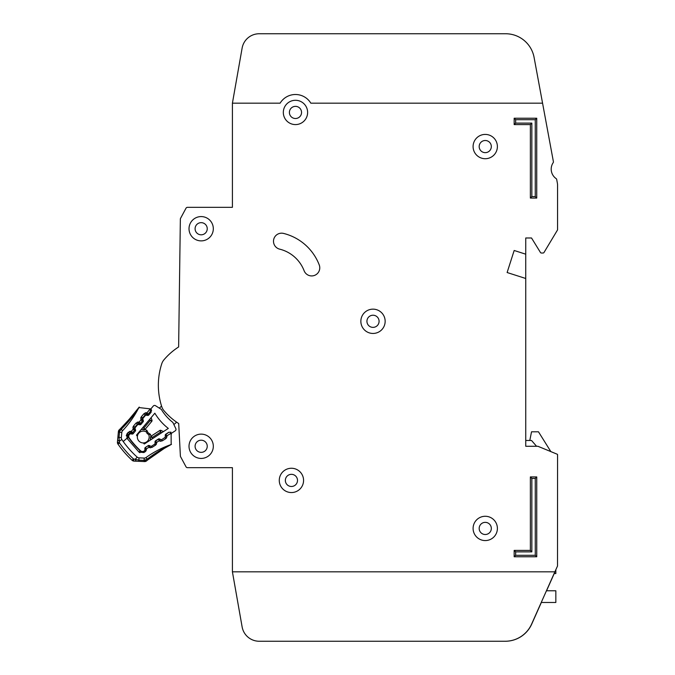 <?xml version="1.0" encoding="UTF-8"?>
<svg xmlns="http://www.w3.org/2000/svg" width="675" height="675" viewBox="0 0 675 675"><rect width="100%" height="100%" fill="white"/><g stroke="black" fill="none" stroke-linecap="round" stroke-linejoin="round"><path stroke-width="1.01" d="M150.905 408.873A1.156 1.156 0 0 0 150.694 409.978L151.141 411.353A1.156 1.156 0 0 1 150.93 412.45L148.778 415.015A1.156 1.156 0 0 1 147.732 415.42L146.298 415.226A1.156 1.156 0 0 0 145.252 415.623L143.1 418.196A1.156 1.156 0 0 0 142.889 419.285L143.328 420.685A1.156 1.156 0 0 1 143.117 421.774L140.982 424.356A1.156 1.156 0 0 1 139.919 424.761L138.51 424.55A1.156 1.156 0 0 0 137.455 424.946L135.312 427.511A1.156 1.156 0 0 0 135.093 428.608L135.54 429.992A1.156 1.156 0 0 1 135.329 431.089L133.186 433.654A1.156 1.156 0 0 1 132.131 434.059L130.705 433.856A1.156 1.156 0 0 0 129.659 434.261L129.423 434.54A2.894 2.894 0 0 0 129.305 438.1A89.682 89.682 0 0 0 140.51 450.748A2.894 2.894 0 0 0 144.062 451.06L144.357 450.866A1.156 1.156 0 0 0 144.889 449.871L144.863 448.428A1.156 1.156 0 0 1 145.387 447.432L148.196 445.618A1.156 1.156 0 0 1 149.31 445.542L150.626 446.15A1.156 1.156 0 0 0 151.748 446.074L154.55 444.251A1.156 1.156 0 0 0 155.073 443.247L155.031 441.83A1.156 1.156 0 0 1 155.562 440.817L158.389 439.02A1.156 1.156 0 0 1 159.486 438.936L160.827 439.543A1.156 1.156 0 0 0 161.932 439.459L164.742 437.636A1.156 1.156 0 0 0 165.274 436.641L165.248 435.198A1.156 1.156 0 0 1 165.772 434.211L168.581 432.388A1.156 1.156 0 0 1 169.703 432.312L171.011 432.92A1.156 1.156 0 0 0 172.133 432.844L175.205 430.844A1.738 1.738 0 0 0 175.829 428.642L172.851 422.415A47.09 47.09 0 0 1 161.342 409.421L155.528 405.709A1.738 1.738 0 0 0 153.259 406.063L150.905 408.873L153.259 406.063M232.411 571.818L242.122 626.906L232.411 571.818L554.884 571.818L557.508 566.038L557.567 454.756A0.582 0.582 0 0 0 557.212 454.224L538 446.31A0.582 0.582 0 0 0 537.781 446.268L525.749 446.268L525.749 278.488L507.119 272.523L514.173 250.484L525.749 254.188L525.749 237.988L531.529 237.988L540.447 252.475A1.156 1.156 0 0 0 541.434 253.024L543.029 253.024A1.156 1.156 0 0 0 544.016 252.467L557.483 230.023A0.582 0.582 0 0 0 557.567 229.728L557.567 185.237A11.568 11.568 0 0 0 557.373 183.136L556.681 179.398A1.156 1.156 0 0 0 556.2 178.656A11.568 11.568 0 0 1 553.222 162.599A1.156 1.156 0 0 0 553.407 161.73L542.565 103.174L310.837 103.182A17.938 17.938 0 0 0 280.108 103.182L232.411 103.182L232.411 207.326L187.523 207.326A1.738 1.738 0 0 0 185.996 208.238L180.562 218.329A1.738 1.738 0 0 0 180.352 219.13L178.63 346.958A65.382 65.382 0 0 0 163.924 359.859A11.568 11.568 0 0 0 161.764 363.732A11.568 11.568 0 0 1 163.924 359.859A11.568 11.568 0 0 0 161.764 363.732A69.432 69.432 0 0 0 161.772 406.73A11.568 11.568 0 0 0 163.924 410.611A65.382 65.382 0 0 0 178.706 423.554L180.385 455.996A1.738 1.738 0 0 0 180.596 456.73L185.996 466.763A1.738 1.738 0 0 0 187.523 467.682L232.411 467.682L232.411 571.818L242.122 626.906A17.356 17.356 0 0 0 259.217 641.25L505.288 641.25A28.932 28.932 0 0 0 531.723 624.088L541.342 602.48M177.846 422.989A65.382 65.382 0 0 0 178.706 423.554L180.385 455.996M534.085 57.409L542.565 103.174L534.085 57.409A28.932 28.932 0 0 0 505.642 33.75L259.217 33.75A17.356 17.356 0 0 0 242.122 48.094L232.411 103.182M279.273 480.406A12.15 12.15 0 0 0 291.423 492.556A12.15 12.15 0 0 0 303.573 480.406A12.15 12.15 0 0 0 291.423 468.256A12.15 12.15 0 0 0 279.273 480.406M473.099 528.424A12.15 12.15 0 0 0 485.249 540.574A12.15 12.15 0 0 0 497.399 528.424A12.15 12.15 0 0 0 485.249 516.274A12.15 12.15 0 0 0 473.099 528.424M360.855 321.3A12.15 12.15 0 0 0 373.005 333.45A12.15 12.15 0 0 0 385.155 321.3A12.15 12.15 0 0 0 373.005 309.15A12.15 12.15 0 0 0 360.855 321.3M189.017 228.732A12.15 12.15 0 0 0 201.167 240.882A12.15 12.15 0 0 0 213.317 228.732A12.15 12.15 0 0 0 201.167 216.582A12.15 12.15 0 0 0 189.017 228.732M189.017 446.276A12.15 12.15 0 0 0 201.167 458.426A12.15 12.15 0 0 0 213.317 446.276A12.15 12.15 0 0 0 201.167 434.126A12.15 12.15 0 0 0 189.017 446.276M473.091 146.568A12.15 12.15 0 0 0 485.241 158.718A12.15 12.15 0 0 0 497.391 146.568A12.15 12.15 0 0 0 485.241 134.418A12.15 12.15 0 0 0 473.091 146.568M283.323 112.438A12.15 12.15 0 0 0 295.473 124.588A12.15 12.15 0 0 0 307.623 112.438A12.15 12.15 0 0 0 295.473 100.288A12.15 12.15 0 0 0 283.323 112.438M319.773 267.823A8.1 8.1 0 0 0 319.233 264.921A51.494 51.494 0 0 0 283.534 233.415A8.1 8.1 0 0 0 273.729 239.338A8.1 8.1 0 0 0 279.644 249.142A35.294 35.294 0 0 1 304.113 270.734A8.1 8.1 0 0 0 319.773 267.823M297.498 480.406A6.075 6.075 0 0 1 291.423 486.481A6.075 6.075 0 0 1 285.348 480.406A6.075 6.075 0 0 1 291.423 474.331A6.075 6.075 0 0 1 297.498 480.406M301.548 112.438A6.075 6.075 0 0 1 295.473 118.513A6.075 6.075 0 0 1 289.398 112.438A6.075 6.075 0 0 1 295.473 106.363A6.075 6.075 0 0 1 301.548 112.438M491.324 146.576A6.075 6.075 0 0 1 485.249 152.651A6.075 6.075 0 0 1 479.174 146.576A6.075 6.075 0 0 1 485.249 140.501A6.075 6.075 0 0 1 491.324 146.576M207.242 446.276A6.075 6.075 0 0 1 201.167 452.351A6.075 6.075 0 0 1 195.092 446.276A6.075 6.075 0 0 1 201.167 440.201A6.075 6.075 0 0 1 207.242 446.276M207.242 228.732A6.075 6.075 0 0 1 201.167 234.807A6.075 6.075 0 0 1 195.092 228.732A6.075 6.075 0 0 1 201.167 222.657A6.075 6.075 0 0 1 207.242 228.732M379.08 321.3A6.075 6.075 0 0 1 373.005 327.375A6.075 6.075 0 0 1 366.93 321.3A6.075 6.075 0 0 1 373.005 315.225A6.075 6.075 0 0 1 379.08 321.3M491.324 528.432A6.075 6.075 0 0 1 485.249 534.507A6.075 6.075 0 0 1 479.174 528.432A6.075 6.075 0 0 1 485.249 522.357A6.075 6.075 0 0 1 491.324 528.432M232.411 207.326L187.523 207.326M185.996 208.238L180.562 218.329M180.352 219.13L178.63 346.958M180.596 456.73L185.996 466.763M187.523 467.682L232.411 467.682M514.173 250.484L507.119 272.523L514.173 250.484L525.741 254.188L525.741 278.488M525.749 237.988L531.529 237.988L540.447 252.475M541.434 253.024L543.029 253.024M544.016 252.467L557.483 230.023M557.567 229.728L557.567 185.237M557.373 183.136L556.681 179.398M556.2 178.656A11.568 11.568 0 0 1 553.222 162.599M557.212 454.224L550.851 451.6L538.473 431.806L531.529 431.806L529.799 440.48M161.764 363.732A11.568 11.568 0 0 1 163.924 359.859M242.122 626.906A17.356 17.356 0 0 0 259.217 641.25L505.187 641.25A28.932 28.932 0 0 0 531.613 624.088L554.884 571.818M505.642 33.75L259.217 33.75M259.217 641.25L505.288 641.25M546.548 590.777L554.217 573.556M530.373 476.93L536.743 476.93L536.743 556.774L514.173 556.774L514.173 550.412L530.373 550.412L530.373 476.93L531.849 478.406L531.849 551.88L515.649 551.88L515.649 555.306L535.275 555.306L535.267 478.406L531.849 478.406M536.735 198.062L530.373 198.062L530.373 124.588L514.173 124.588L514.173 118.218L536.735 118.218L536.735 198.062L535.267 196.594L535.267 119.694L515.641 119.694L515.641 123.112L531.841 123.112L531.841 196.594L535.267 196.594M535.267 119.694L536.735 118.218M515.641 119.694L514.173 118.218M530.373 198.062L531.841 196.594M515.641 123.112L514.173 124.588M530.373 124.588L531.841 123.112M514.173 550.412L515.649 551.88M515.649 555.306L514.173 556.774M535.275 555.306L536.743 556.774M530.373 550.412L531.849 551.88M535.267 478.406L536.743 476.93M525.749 446.268L525.749 440.48L531.529 440.48L536.566 446.268M554.108 573.556L555.837 573.556L555.837 569.725M541.232 602.48L555.837 602.48L555.837 590.777L546.438 590.777M143.277 442.943A5.932 5.932 0 0 0 148.669 434.557A5.932 5.932 0 0 1 143.277 442.943A5.932 5.932 0 0 1 137.388 436.295A82.156 82.156 0 0 1 136.477 435.13L154.837 413.193A54.616 54.616 0 0 0 168.32 428.423L144.323 443.99A82.156 82.156 0 0 1 143.277 442.943L144.323 443.99M146.365 431.958A5.932 5.932 0 0 0 137.388 436.295A5.932 5.932 0 0 1 146.365 431.958L147.167 433.561L148.821 434.658L147.167 433.561L146.281 431.789L146.779 430.203L148.07 432.768L150.466 434.354L150.905 436.303A1.156 1.156 0 0 1 151.107 436.143L152.322 437.417L150.584 437.13L150.635 439.898L150.584 437.13A1.156 1.156 0 0 1 151.107 436.143L159.832 430.473A1.156 1.156 0 0 1 160.954 430.397L160.507 432.11L159.832 430.473A1.156 1.156 0 0 1 160.954 430.397L163.46 431.57M176.622 422.162L173.888 424.583M159.308 408.13L161.57 406.122M172.133 432.844L175.205 430.844M144.897 429.528A1.156 1.156 0 0 0 145.091 429.342L143.969 427.984L144.045 429.747L141.303 429.359L144.897 429.528L146.728 430.296M150.466 434.354L148.821 434.658M150.28 440.125L150.584 437.13M151.124 417.631L151.976 420.263L151.124 417.631M149.808 419.2L150.23 420.5L151.765 421.369A1.156 1.156 0 0 0 151.976 420.263A1.156 1.156 0 0 1 151.765 421.369L145.091 429.342A1.156 1.156 0 0 1 144.045 429.747M142.619 427.79L143.969 427.984L150.23 420.5L151.976 420.263M148.07 432.768L147.167 433.561M119.728 431.241L118.395 431.612L117.433 442.167L119.526 442.986L117.948 444.091A2.894 2.894 0 0 1 117.433 442.167L118.395 431.612A2.894 2.894 0 0 1 119.306 429.756L119.602 431.46L121.154 429.368C128.461 421.985 134.333 414.771 138.78 407.742A2.894 2.894 0 0 1 138.89 407.548C139.05 408.426 132.941 415.437 120.547 428.583L119.652 429.427M147.909 459.793L147.15 459.143L144.087 460.392L146.517 460.924L147.85 459.852L146.517 460.924A2.894 2.894 0 0 1 144.56 461.573L133.971 461.101A2.894 2.894 0 0 1 132.131 460.333L133.439 458.924A100.482 100.482 0 0 1 119.526 442.986L119.34 441.205L117.619 440.159L117.433 442.167L117.619 440.159M144.872 460.401L144.56 461.573M133.481 459.692L133.971 461.101A2.894 2.894 0 0 1 132.983 460.882L133.481 459.692M146.18 415.209L146.281 414.45L147.04 414.56L146.964 412.796L147.04 414.56A1.156 1.156 0 0 0 148.087 414.163L147.766 413.767M130.511 433.848L130.621 433.038L131.38 433.139L131.313 431.376L131.38 433.139A1.156 1.156 0 0 0 132.427 432.743L134.612 430.152L133.076 429.283L134.612 430.152A1.156 1.156 0 0 0 134.831 429.055L134.595 428.321A1.156 1.156 0 0 1 134.814 427.224L135.245 427.587M160.329 439.315L159.57 439.13L159.123 440.775M150.036 445.88L149.31 445.635L148.863 447.28M138.341 424.533L138.451 423.748L139.21 423.849L139.134 422.086L139.21 423.849A1.156 1.156 0 0 0 140.257 423.453L142.442 420.863L140.906 419.985L142.442 420.863A1.156 1.156 0 0 0 142.661 419.766L142.425 419.032A1.156 1.156 0 0 1 142.636 417.935L143.041 418.272M119.205 429.891L120.547 428.583L122.58 430.718A98.356 98.356 0 0 0 138.78 407.742M137.295 409.7L137.903 408.881M138.004 408.746L138.89 407.548L149.167 408.746L151.234 409.556L150.382 409.455L150.491 411.311L148.087 414.163L150.491 411.311L151.183 411.893M150.854 408.94L149.167 408.746L150.618 409.936L150.069 409.126A1.738 1.738 0 0 0 149.167 408.746L150.618 409.936L150.061 409.126L146.964 412.796L148.087 414.163A1.156 1.156 0 0 1 147.04 414.56A1.156 1.156 0 0 0 148.087 414.163L147.04 414.56L148.087 414.163L148.913 414.855M150.112 409.168L150.711 410.214L151.521 410.198M168.843 432.262L165.847 434.506L167.054 436.244L165.713 438.699L162.304 440.859L159.511 441.028L158.448 439.197L155.588 441.011L156.794 442.749L155.453 445.205L152.044 447.365L149.251 447.533L148.188 445.702L145.328 447.517L146.534 449.255L145.184 451.718L143.893 452.537L138.957 452.064L126.942 438.261L123.213 441.517A96.618 96.618 0 0 1 121.821 439.518A2.894 2.894 0 0 1 121.331 437.636L121.804 432.447A2.894 2.894 0 0 1 122.58 430.718M121.821 439.518L119.34 441.205L119.028 437.425L121.331 437.636L121.804 432.447L119.5 432.236L119.602 431.46M171.382 433.021L171.366 434.16L171.382 433.021M167.67 446.2L170.961 444.589A2.894 2.894 0 0 0 171.163 444.513L164.168 448.478L147.867 459.827C161.587 449.938 169.357 444.825 171.163 444.521L171.104 433.223A1.738 1.738 0 0 1 171.366 434.16L170.378 432.565L170.817 432.869L170.834 432.008M171.113 433.223L167.012 435.755M159.106 440.834L156.743 442.26M148.846 447.339L146.483 448.765M134.806 429.055L134.325 429.114M142.636 419.766L142.155 419.825M126.942 438.261L128.275 437.096L126.942 438.261L127.263 433.485L128.25 432.312L131.313 431.376L133.076 429.283L133.481 426.102L136.08 423.023L139.134 422.086L140.906 419.985L141.311 416.812L143.91 413.733L145.235 414.855A1.156 1.156 0 0 1 146.281 414.45L146.526 412.737L145.091 412.898M145.741 415.285L145.235 414.855L142.636 417.935L141.311 416.812L140.687 418.12M140.906 419.985L142.661 419.766A1.156 1.156 0 0 1 142.442 420.863L143.26 421.546M139.134 422.086L140.257 423.453A1.156 1.156 0 0 1 139.21 423.849L139.101 424.634M136.08 423.023L137.405 424.145A1.156 1.156 0 0 1 138.451 423.748L138.696 422.027L137.261 422.187M137.953 424.6L137.405 424.145L134.814 427.224L133.481 426.102L132.857 427.41M133.076 429.283L134.831 429.055A1.156 1.156 0 0 1 134.612 430.152L135.472 430.878M131.313 431.376L132.427 432.743A1.156 1.156 0 0 1 131.38 433.139L131.271 433.941M128.25 432.312L129.575 433.434A1.156 1.156 0 0 1 130.621 433.038L130.866 431.317L129.431 431.477M130.148 433.915L129.575 433.434L128.588 434.607L129.094 435.029M141.733 451.432A2.312 2.312 0 0 1 140.138 450.799A89.969 89.969 0 0 1 128.478 437.442A2.312 2.312 0 0 1 128.588 434.607L127.263 433.485L126.799 434.177M151.58 410.468L150.753 410.434M170.547 444.85L169.796 445.255M167.476 446.546L168.37 446.04M166.177 447.289L164.557 448.242M161.722 449.989L161.106 450.368M160.481 450.765L157.351 452.841M148.66 459.202L148.028 459.7M171.239 432.996L171.366 434.16L170.902 432.945M123.213 441.517A96.618 96.618 0 0 0 137.185 457.118L135.177 459.346L136.738 459.827M146.002 457.549L147.15 459.143C155.461 452.9 163.392 448.048 170.961 444.589A98.356 98.356 0 0 0 146.002 457.549A2.894 2.894 0 0 1 144.188 458.08L138.982 457.852A2.894 2.894 0 0 1 137.185 457.118M144.998 460.342L146.07 459.835M146.526 448.807L144.787 448.504L145.328 447.517A1.156 1.156 0 0 0 145.091 447.719A1.156 1.156 0 0 1 145.328 447.517A1.156 1.156 0 0 0 145.184 447.618M150.474 446.082A1.156 1.156 0 0 1 149.993 445.964L149.251 447.533L150.668 447.812M156.786 442.302L155.047 441.99L155.056 442.648M160.878 439.568A1.156 1.156 0 0 1 160.262 439.459L159.57 439.13A1.156 1.156 0 0 0 158.448 439.197A1.156 1.156 0 0 1 159.57 439.13L159.629 439.003M167.054 435.797L165.316 435.485L165.316 436.252A1.156 1.156 0 0 1 165.274 436.582M117.948 444.091A102.406 102.406 0 0 0 132.131 460.333A102.406 102.406 0 0 1 117.948 444.091A2.894 2.894 0 0 1 117.517 443.18L118.766 442.842M135.177 459.346L135.987 461.194L138.831 461.32L138.881 460.164L133.439 458.924M165.696 434.261L165.847 434.506A1.156 1.156 0 0 0 165.316 435.485A1.156 1.156 0 0 1 165.847 434.506A1.156 1.156 0 0 0 165.316 435.485L165.248 435.485M167.054 436.244L165.265 436.252M155.444 441.112A1.156 1.156 0 0 0 155.047 441.99A1.156 1.156 0 0 1 155.588 441.011A1.156 1.156 0 0 0 155.444 441.112A1.156 1.156 0 0 1 155.588 441.011L155.495 440.868M148.154 445.643L149.31 445.635A1.156 1.156 0 0 0 148.188 445.702A1.156 1.156 0 0 1 149.31 445.635L149.344 445.559M132.941 428.861L135.042 428.178M134.595 428.321L135.203 428.929M140.771 419.563L142.83 418.905M141.995 429.46L141.033 429.688M152.347 438.784L152.322 437.417L160.507 432.11L161.747 432.683M118.395 431.612A2.894 2.894 0 0 1 118.673 430.599L119.323 430.912M147.85 459.852L146.517 460.924A2.894 2.894 0 0 1 145.597 461.43L145.37 460.747M145.707 414.517L145.977 415.226M130.047 433.097L130.343 433.865M134.561 427.748L135.11 427.857M137.877 423.807L138.164 424.55M142.391 418.458L142.898 418.559M126.436 435.08L126.318 435.873M140.341 450.588L138.957 452.064L139.877 452.714M144.551 450.706L145.184 451.718L146.18 450.655M154.744 444.091L155.453 445.205L156.44 444.15M160.262 439.459L159.511 441.028L160.928 441.307M164.936 437.484L165.713 438.699L166.7 437.645M143.91 413.733L146.964 412.796M151.47 410.037L149.167 408.746M118.344 432.127L119.5 432.236L119.028 437.425L117.872 437.316M151.175 411.463L150.618 411.151M127.06 438.446L128.857 437.164M143.893 452.537L143.201 451.44M146.534 449.255L144.872 449.263M152.044 447.365L151.335 446.234M156.794 442.749L155.056 442.758M162.304 440.859L161.528 439.627M138.982 457.852L138.881 460.164L144.087 460.392L144.188 458.08M134.409 432.186L132.722 433.991M144.087 460.392L144.037 461.548M146.931 415.311L147.201 414.577M159.57 439.13L158.347 439.037M155.047 441.99L155.588 441.011M132.427 432.743L131.38 433.139L132.427 432.743L133.312 433.485M140.257 423.453L139.21 423.849L140.257 423.453L141.126 424.178M142.661 419.766L142.442 420.863L142.999 419.648M139.067 407.287L126.579 422.508L121.458 427.705M139.244 407.076L132.384 415.935M130.402 418.272L129.279 419.546M127.238 421.799L126.579 422.508M125.947 423.183L123.356 425.841M134.831 429.055L134.612 430.152L134.831 429.055M150.677 457.642L154.828 454.587M157.494 452.739L162.633 449.415M164.894 448.04L166.337 447.196M169.062 445.652L169.484 445.424M169.889 445.205L171.475 444.352M165.847 434.506L165.316 435.485M135.987 461.194L138.831 461.32"/></g></svg>
